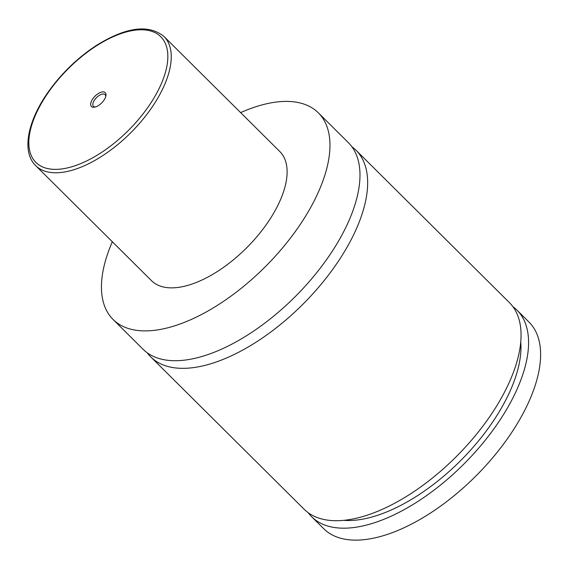 <?xml version="1.0" encoding="UTF-8"?>
<svg xmlns="http://www.w3.org/2000/svg" width="569" height="569" viewBox="0 0 569 569"><rect width="100%" height="100%" fill="white"/><g stroke="black" fill="none" stroke-linecap="round" stroke-linejoin="round"><path stroke-width="0.85" d="M240.616 112.605A145.628 70.826 134.8 0 1 318.327 112.826L348.349 142.641A145.628 70.826 134.8 0 1 344.366 230.36A145.628 70.826 134.8 0 1 241.505 338.775A145.628 70.826 134.8 0 1 143.089 349.288L113.075 319.472A145.628 70.826 134.8 0 1 112.335 241.761M351.884 146.752A145.628 70.826 134.8 0 1 356.023 150.259A145.628 70.826 134.8 0 1 303.647 303.497A145.628 70.826 134.8 0 1 150.764 356.905A145.628 70.826 134.8 0 1 147.229 352.794M91.716 100.613A9.773 4.751 -45.2 0 0 94.49 107.192A9.773 4.751 -45.2 0 0 104.952 98.522A9.773 4.751 -45.2 0 0 105.934 95.677A9.773 4.751 -45.2 0 0 100.834 92.299A9.773 4.751 -45.2 0 0 91.716 100.613M105.749 96.502A8.251 4.011 -45.2 0 0 105.094 94.646A8.251 4.011 -45.2 0 0 99.518 95.243A8.251 4.011 -45.2 0 0 93.686 101.389A8.251 4.011 -45.2 0 0 93.458 106.36A8.251 4.011 -45.2 0 0 95.322 107.008M163.986 36.487L279.841 151.567A91.019 44.268 134.8 0 1 277.359 206.391A91.019 44.268 134.8 0 1 213.069 274.151A91.019 44.268 134.8 0 1 151.56 280.723L35.698 165.643A91.019 44.268 134.8 0 0 97.207 159.071A91.019 44.268 134.8 0 0 161.496 91.31A91.019 44.268 134.8 0 0 163.986 36.487C148.616 24.054 126.14 27.013 96.559 45.356C78.643 57.035 63.116 71.758 49.987 89.525C27.909 119.454 20.982 151.418 35.698 165.643M318.327 112.826A145.628 70.826 134.8 0 1 314.351 200.544A145.628 70.826 134.8 0 1 211.49 308.96A145.628 70.826 134.8 0 1 113.075 319.472M356.023 150.259L509.426 302.63A145.628 70.826 134.8 0 1 457.049 455.869A145.628 70.826 134.8 0 1 304.166 509.276L150.764 356.905M520.749 342.012A135.92 66.104 134.8 0 1 461.217 460.015A135.92 66.104 134.8 0 1 343.626 520.336M512.897 306.663A145.628 70.826 134.8 0 1 516.951 310.105L528.985 322.061A145.628 70.826 134.8 0 1 525.002 409.78A145.628 70.826 134.8 0 1 422.148 518.195A145.628 70.826 134.8 0 1 323.725 528.708L311.691 516.752A145.628 70.826 134.8 0 1 308.22 512.726M516.951 310.105A145.628 70.826 134.8 0 1 464.567 463.344A145.628 70.826 134.8 0 1 311.691 516.752M38.322 109.063A88.593 43.088 -45.2 0 0 63.251 168.723A88.593 43.088 -45.2 0 0 158.346 90.08A88.593 43.088 -45.2 0 0 133.423 30.413A88.593 43.088 -45.2 0 0 38.322 109.063"/></g></svg>
